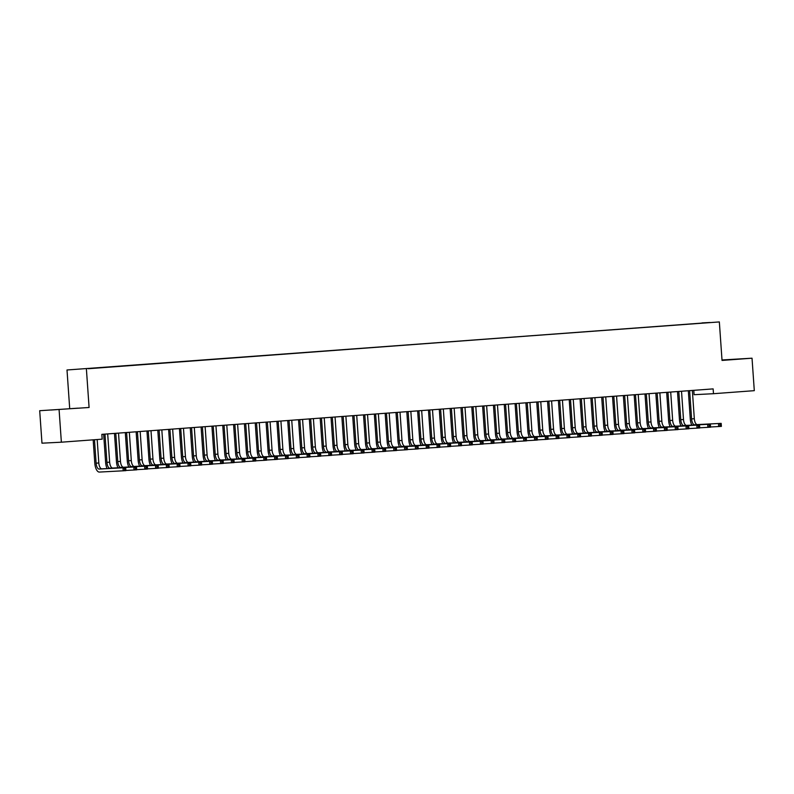 <?xml version="1.0" encoding="UTF-8"?>
<svg xmlns="http://www.w3.org/2000/svg" width="794" height="794" viewBox="0 0 794 794"><rect width="100%" height="100%" fill="white"/><g stroke="black" fill="none" stroke-linecap="round" stroke-linejoin="round"><path stroke-width="1.19" d="M39.7 410.706L89.087 407.491L39.7 410.706L41.973 443.181L61.366 442.198L102.178 439.161L101.85 434.348L713.141 388.891L713.478 393.705L754.3 390.668L752.027 358.193L722.004 359.97M69.693 408.473L67.004 369.984L719.344 321.927L67.004 369.984M693.787 390.33L694.085 394.697L713.478 393.705M701.965 323.089L88.233 368.724M702.045 322.9L710.114 322.483L698.184 323.416M88.144 368.545L698.204 323.376M59.093 409.714L61.366 442.198M719.344 321.927L722.034 360.426L752.027 358.193M89.087 407.491L86.397 368.992M722.024 360.278L740.653 358.878L722.014 360.069M77.812 408.166L51.074 410.022L77.812 408.166M691.802 425.118A9.042 3.94 85.7 0 1 690.294 418.974L688.319 390.737L689.629 390.688L691.604 418.904A6.024 2.62 -94.3 0 0 694.651 424.78L721.17 423.371L721.389 426.378L710.541 426.993M692.348 390.44L694.313 418.706A6.024 2.62 -94.3 0 0 697.35 424.582L721.17 423.371L721.111 424.294L720.029 424.373L720.108 425.574L721.19 425.495L721.111 424.294M720.108 425.574L718.679 426.577L718.471 423.569L720.029 424.373M721.19 425.495L721.389 426.378M680.974 425.921A9.042 3.94 85.7 0 1 679.466 419.778L677.49 391.541L678.801 391.492L680.776 419.708A6.024 2.62 -94.3 0 0 683.823 425.584L710.352 424.175L710.561 427.182L699.722 427.797M681.52 391.243L683.485 419.51A6.024 2.62 -94.3 0 0 686.522 425.386L710.352 424.175L710.283 425.098L709.201 425.177L709.28 426.388L710.362 426.299L710.283 425.098M709.28 426.388L707.851 427.38L707.643 424.373L709.201 425.177M710.362 426.299L710.561 427.182M670.146 426.725A9.042 3.94 85.7 0 1 668.637 420.582L666.662 392.355M670.702 392.047L672.657 420.314A6.024 2.62 -94.3 0 0 675.694 426.189L699.524 424.979L699.732 427.986L688.894 428.601M667.962 392.256L669.947 420.512A6.024 2.62 -94.3 0 0 672.994 426.398L699.524 424.979L699.454 425.902L698.373 425.981L698.452 427.192L699.534 427.112L699.454 425.902M698.452 427.192L697.023 428.184L696.814 425.177L698.373 425.981M667.982 392.296L666.662 392.365M699.534 427.112L699.732 427.986M659.328 427.529A9.042 3.94 85.7 0 1 657.809 421.386L655.834 393.159L657.154 393.099L659.119 421.316A6.024 2.62 -94.3 0 0 662.166 427.202L688.696 425.783L688.904 428.79L678.066 429.405M659.874 392.851L661.829 421.118A6.024 2.62 -94.3 0 0 664.876 426.993L688.696 425.783L688.626 426.706L687.544 426.795L687.624 427.996L688.706 427.916L688.626 426.706M687.624 427.996L686.195 428.988L685.986 425.981L687.544 426.795M688.706 427.916L688.904 428.79M648.5 428.333A9.042 3.94 85.7 0 1 646.981 422.19L645.006 393.963L646.326 393.913L648.301 422.12A6.024 2.62 -94.3 0 0 651.338 428.006L677.868 426.586L678.076 429.594L667.238 430.209M649.045 393.665L651.001 421.922A6.024 2.62 -94.3 0 0 654.048 427.807L677.868 426.586L677.798 427.519L676.716 427.599L676.796 428.8L677.887 428.72L677.798 427.519M676.796 428.8L675.366 429.792L675.158 426.785L676.716 427.599M677.887 428.72L678.076 429.594M637.671 429.147A9.042 3.94 85.7 0 1 636.163 422.994L634.178 394.767M638.217 394.469L640.172 422.726A6.024 2.62 -94.3 0 0 643.219 428.611L667.039 427.39L667.248 430.398L656.41 431.013M635.478 394.668L637.473 422.924A6.024 2.62 -94.3 0 0 640.51 428.81L667.039 427.39L666.97 428.323L665.888 428.403L665.977 429.604L667.059 429.524L666.97 428.323M665.977 429.604L664.538 430.596L664.33 427.589L665.888 428.403M635.498 394.717L634.188 394.777M667.059 429.524L667.248 430.398M626.843 429.951A9.042 3.94 85.7 0 1 625.335 423.798L623.35 395.571L624.67 395.521L626.645 423.738A6.024 2.62 -94.3 0 0 629.682 429.614L656.211 428.194L656.42 431.202L645.582 431.817M627.389 395.273L629.344 423.53A6.024 2.62 -94.3 0 0 632.391 429.415L656.211 428.194L656.142 429.127L655.06 429.207L655.149 430.408L656.231 430.328L656.142 429.127M655.149 430.408L653.72 431.41L653.502 428.403L655.06 429.207M656.231 430.328L656.42 431.202M616.015 430.755A9.042 3.94 85.7 0 1 614.506 424.601L612.521 396.375M616.561 396.077L618.526 424.333A6.024 2.62 -94.3 0 0 621.563 430.219L645.383 428.998L645.591 432.005L634.753 432.621M613.822 396.275L615.816 424.542A6.024 2.62 -94.3 0 0 618.854 430.417L645.383 428.998L645.314 429.931L644.232 430.011L644.321 431.211L645.403 431.132L645.314 429.931M644.321 431.211L642.892 432.214L642.674 429.207L644.232 430.011M613.841 396.325L612.531 396.395M645.403 431.132L645.591 432.005M605.187 431.559A9.042 3.94 85.7 0 1 603.678 425.405L601.693 397.179L603.013 397.129L604.988 425.346A6.024 2.62 -94.3 0 0 608.025 431.221L634.555 429.812L634.763 432.819L623.925 433.435M605.733 396.881L607.698 425.137A6.024 2.62 -94.3 0 0 610.735 431.023L634.555 429.812L634.485 430.735L633.404 430.814L633.493 432.015L634.575 431.936L634.485 430.735M633.493 432.015L632.064 433.018L631.855 430.011L633.404 430.814M634.575 431.936L634.763 432.819M594.359 432.363A9.042 3.94 85.7 0 1 592.85 426.219L590.875 397.983L592.185 397.933L594.16 426.15A6.024 2.62 -94.3 0 0 597.197 432.025L623.727 430.616L623.945 433.623L613.097 434.239M594.904 397.685L596.87 425.951A6.024 2.62 -94.3 0 0 599.907 431.827L623.727 430.616L623.667 431.539L622.585 431.618L622.665 432.819L623.747 432.74L623.667 431.539M622.665 432.819L621.236 433.822L621.027 430.814L622.585 431.618M623.747 432.74L623.945 433.623M583.53 433.167A9.042 3.94 85.7 0 1 582.022 427.023L580.047 398.787L581.357 398.737L583.332 426.954A6.024 2.62 -94.3 0 0 586.379 432.829L612.908 431.42L613.117 434.427L602.269 435.043M584.076 398.489L586.041 426.755A6.024 2.62 -94.3 0 0 589.079 432.631L612.908 431.42L612.839 432.343L611.757 432.422L611.837 433.633L612.918 433.544L612.839 432.343M611.837 433.633L610.407 434.626L610.199 431.618L611.757 432.422M612.918 433.544L613.117 434.427M572.702 433.971A9.042 3.94 85.7 0 1 571.194 427.827L569.219 399.6M573.258 399.293L575.213 427.559A6.024 2.62 -94.3 0 0 578.25 433.435L602.08 432.224L602.289 435.231L591.451 435.846M570.509 399.501L572.504 427.758A6.024 2.62 -94.3 0 0 575.551 433.643L602.08 432.224L602.011 433.147L600.929 433.226L601.008 434.437L602.09 434.358L602.011 433.147M601.008 434.437L599.579 435.43L599.371 432.422L600.929 433.226M570.529 399.541L569.219 399.61M602.09 434.358L602.289 435.231M561.884 434.775A9.042 3.94 85.7 0 1 560.365 428.631L558.39 400.404L559.71 400.345L561.676 428.562A6.024 2.62 -94.3 0 0 564.723 434.447L591.252 433.028L591.461 436.035L580.622 436.65M562.43 400.097L564.385 428.363A6.024 2.62 -94.3 0 0 567.432 434.239L591.252 433.028L591.183 433.951L590.101 434.04L590.18 435.241L591.262 435.162L591.183 433.951M590.18 435.241L588.751 436.234L588.543 433.226L590.101 434.04M591.262 435.162L591.461 436.035M551.056 435.588A9.042 3.94 85.7 0 1 549.537 429.435L547.562 401.208L548.882 401.159L550.847 429.365A6.024 2.62 -94.3 0 0 553.894 435.251L580.424 433.832L580.632 436.839L569.794 437.454M551.602 400.91L553.557 429.167A6.024 2.62 -94.3 0 0 556.604 435.052L580.424 433.832L580.354 434.765L579.273 434.844L579.352 436.045L580.444 435.966L580.354 434.765M579.352 436.045L577.923 437.037L577.714 434.03L579.273 434.844M580.444 435.966L580.632 436.839M540.228 436.392A9.042 3.94 85.7 0 1 538.719 430.239L536.734 402.012L538.054 401.963L540.029 430.169A6.024 2.62 -94.3 0 0 543.066 436.055L569.596 434.636L569.804 437.643L558.966 438.258M540.774 401.714L542.729 429.971A6.024 2.62 -94.3 0 0 545.776 435.856L569.596 434.636L569.526 435.569L568.444 435.648L568.534 436.849L569.616 436.769L569.526 435.569M568.534 436.849L567.095 437.841L566.886 434.844L568.444 435.648M569.616 436.769L569.804 437.643M529.399 437.196A9.042 3.94 85.7 0 1 527.891 431.043L525.906 402.816L527.226 402.766L529.201 430.983A6.024 2.62 -94.3 0 0 532.238 436.859L558.768 435.44L558.976 438.447L548.138 439.062M529.945 402.518L531.901 430.775A6.024 2.62 -94.3 0 0 534.948 436.66L558.768 435.44L558.698 436.372L557.616 436.452L557.706 437.653L558.787 437.573L558.698 436.372M557.706 437.653L556.276 438.655L556.058 435.648L557.616 436.452M558.787 437.573L558.976 438.447M518.571 438A9.042 3.94 85.7 0 1 517.063 431.847L515.078 403.62M519.117 403.322L521.082 431.579A6.024 2.62 -94.3 0 0 524.119 437.464L547.939 436.243L548.148 439.251L537.31 439.876M516.378 403.521L518.373 431.787A6.024 2.62 -94.3 0 0 521.41 437.663L547.939 436.243L547.87 437.176L546.788 437.256L546.877 438.457L547.959 438.377L547.87 437.176M546.877 438.457L545.448 439.459L545.23 436.452L546.788 437.256M516.398 403.57L515.088 403.64M547.959 438.377L548.148 439.251M507.743 438.804A9.042 3.94 85.7 0 1 506.235 432.651L504.25 404.424L505.57 404.374L507.545 432.591A6.024 2.62 -94.3 0 0 510.582 438.467L537.111 437.057L537.32 440.065L526.482 440.68M508.289 404.126L510.254 432.383A6.024 2.62 -94.3 0 0 513.291 438.268L537.111 437.057L537.042 437.98L535.96 438.06L536.049 439.261L537.131 439.181L537.042 437.98M536.049 439.261L534.62 440.263L534.412 437.256L535.96 438.06M537.131 439.181L537.32 440.065M496.915 439.608A9.042 3.94 85.7 0 1 495.406 433.464L493.431 405.228L494.741 405.178L496.716 433.395A6.024 2.62 -94.3 0 0 499.754 439.271L526.283 437.861L526.501 440.868L515.653 441.484M497.461 404.93L499.426 433.196A6.024 2.62 -94.3 0 0 502.463 439.072L526.283 437.861L526.224 438.784L525.132 438.864L525.221 440.065L526.303 439.985L526.224 438.784M525.221 440.065L523.792 441.067L523.583 438.06L525.132 438.864M526.303 439.985L526.501 440.868M486.087 440.412A9.042 3.94 85.7 0 1 484.578 434.268L482.603 406.032L483.913 405.982L485.888 434.199A6.024 2.62 -94.3 0 0 488.935 440.075L515.455 438.665L515.673 441.672L504.825 442.288M486.633 405.734L488.598 434A6.024 2.62 -94.3 0 0 491.635 439.876L515.455 438.665L515.395 439.588L514.314 439.668L514.393 440.878L515.475 440.789L515.395 439.588M514.393 440.878L512.964 441.871L512.755 438.864L514.314 439.668M515.475 440.789L515.673 441.672M475.259 441.216A9.042 3.94 85.7 0 1 473.75 435.072L471.775 406.846M475.805 406.538L477.77 434.804A6.024 2.62 -94.3 0 0 480.807 440.68L504.637 439.469L504.845 442.476L494.007 443.092M473.065 406.746L475.06 435.003A6.024 2.62 -94.3 0 0 478.107 440.888L504.637 439.469L504.567 440.392L503.485 440.472L503.565 441.682L504.647 441.603L504.567 440.392M503.565 441.682L502.136 442.675L501.927 439.668L503.485 440.472M473.085 406.786L471.775 406.856M504.647 441.603L504.845 442.476M464.43 442.02A9.042 3.94 85.7 0 1 462.922 435.876L460.947 407.65L462.267 407.59L464.232 435.807A6.024 2.62 -94.3 0 0 467.279 441.692L493.808 440.273L494.017 443.28L483.179 443.896M464.986 407.342L466.941 435.608A6.024 2.62 -94.3 0 0 469.979 441.484L493.808 440.273L493.739 441.196L492.657 441.285L492.737 442.486L493.818 442.407L493.739 441.196M492.737 442.486L491.307 443.479L491.099 440.472L492.657 441.285M493.818 442.407L494.017 443.28M453.612 442.834A9.042 3.94 85.7 0 1 452.094 436.68L450.119 408.453M454.158 408.156L456.113 436.412A6.024 2.62 -94.3 0 0 459.16 442.298L482.98 441.077L483.189 444.084L472.351 444.7M451.419 408.354L453.404 436.611A6.024 2.62 -94.3 0 0 456.451 442.496L482.98 441.077L482.911 442.01L481.829 442.089L481.908 443.29L482.99 443.211L482.911 442.01M481.908 443.29L480.479 444.283L480.271 441.275L481.829 442.089M451.439 408.404L450.129 408.463M482.99 443.211L483.189 444.084M442.784 443.638A9.042 3.94 85.7 0 1 441.275 437.484L439.29 409.257L440.61 409.208L442.586 437.415A6.024 2.62 -94.3 0 0 445.623 443.3L472.152 441.881L472.361 444.888L461.522 445.503M443.33 408.96L445.285 437.216A6.024 2.62 -94.3 0 0 448.332 443.102L472.152 441.881L472.083 442.814L471.001 442.893L471.08 444.094L472.172 444.015L472.083 442.814M471.08 444.094L469.651 445.097L469.443 442.089L471.001 442.893M472.172 444.015L472.361 444.888M431.956 444.442A9.042 3.94 85.7 0 1 430.447 438.288L428.462 410.061M432.502 409.764L434.457 438.02A6.024 2.62 -94.3 0 0 437.504 443.906L461.324 442.685L461.532 445.692L450.694 446.307M429.762 409.962L431.757 438.228A6.024 2.62 -94.3 0 0 434.794 444.104L461.324 442.685L461.254 443.618L460.173 443.697L460.262 444.898L461.344 444.819L461.254 443.618M460.262 444.898L458.823 445.9L458.614 442.893L460.173 443.697M429.782 410.012L428.472 410.081M461.344 444.819L461.532 445.692M421.128 445.245A9.042 3.94 85.7 0 1 419.619 439.092L417.634 410.865M421.674 410.567L423.629 438.824A6.024 2.62 -94.3 0 0 426.676 444.709L450.496 443.489L450.704 446.496L439.866 447.121M418.934 410.766L420.929 439.032A6.024 2.62 -94.3 0 0 423.966 444.908L450.496 443.489L450.426 444.422L449.344 444.501L449.434 445.702L450.516 445.623L450.426 444.422M449.434 445.702L448.005 446.704L447.786 443.697L449.344 444.501M418.954 410.816L417.644 410.885M450.516 445.623L450.704 446.496M410.3 446.049A9.042 3.94 85.7 0 1 408.791 439.906L406.806 411.669L408.126 411.62L410.101 439.836A6.024 2.62 -94.3 0 0 413.138 445.712L439.668 444.303L439.876 447.31L429.038 447.925M410.845 411.371L412.811 439.628A6.024 2.62 -94.3 0 0 415.848 445.513L439.668 444.303L439.598 445.226L438.516 445.305L438.606 446.506L439.687 446.427L439.598 445.226M438.606 446.506L437.176 447.508L436.958 444.501L438.516 445.305M439.687 446.427L439.876 447.31M399.471 446.853A9.042 3.94 85.7 0 1 397.963 440.71L395.978 412.473M400.017 412.175L401.982 440.442A6.024 2.62 -94.3 0 0 405.019 446.317L428.839 445.106L429.058 448.114L418.21 448.729M397.278 412.384L399.273 440.64A6.024 2.62 -94.3 0 0 402.31 446.516L428.839 445.106L428.78 446.029L427.688 446.109L427.777 447.31L428.859 447.23L428.78 446.029M427.777 447.31L426.348 448.312L426.14 445.305L427.688 446.109M397.298 412.423L395.988 412.493M428.859 447.23L429.058 448.114M388.643 447.657A9.042 3.94 85.7 0 1 387.135 441.514L385.159 413.277L386.47 413.227L388.445 441.444A6.024 2.62 -94.3 0 0 391.482 447.33L418.011 445.91L418.23 448.918L407.382 449.533M389.189 412.979L391.154 441.246A6.024 2.62 -94.3 0 0 394.191 447.121L418.011 445.91L417.952 446.833L416.87 446.913L416.949 448.124L418.031 448.034L417.952 446.833M416.949 448.124L415.52 449.116L415.312 446.109L416.87 446.913M418.031 448.034L418.23 448.918M377.815 448.461A9.042 3.94 85.7 0 1 376.306 442.318L374.331 414.091M378.361 413.783L380.326 442.05A6.024 2.62 -94.3 0 0 383.363 447.925L407.193 446.714L407.401 449.722L396.553 450.337M375.622 413.992L377.616 442.248A6.024 2.62 -94.3 0 0 380.663 448.134L407.193 446.714L407.124 447.637L406.042 447.727L406.121 448.928L407.203 448.848L407.124 447.637M406.121 448.928L404.692 449.92L404.483 446.913L406.042 447.727M375.641 414.031L374.331 414.101M407.203 448.848L407.401 449.722M366.987 449.265A9.042 3.94 85.7 0 1 365.478 443.121L363.503 414.895L364.813 414.835L366.788 443.052A6.024 2.62 -94.3 0 0 369.835 448.938L396.365 447.518L396.573 450.526L385.735 451.141M367.543 414.587L369.498 442.853A6.024 2.62 -94.3 0 0 372.535 448.729L396.365 447.518L396.295 448.451L395.214 448.531L395.293 449.732L396.375 449.652L396.295 448.451M395.293 449.732L393.864 450.724L393.655 447.717L395.214 448.531M396.375 449.652L396.573 450.526M356.169 450.079A9.042 3.94 85.7 0 1 354.65 443.925L352.675 415.699L353.995 415.649L355.96 443.856A6.024 2.62 -94.3 0 0 359.007 449.741L385.537 448.322L385.745 451.329L374.907 451.945M356.714 415.401L358.67 443.657A6.024 2.62 -94.3 0 0 361.717 449.543L385.537 448.322L385.467 449.255L384.385 449.335L384.465 450.535L385.547 450.456L385.467 449.255M384.465 450.535L383.036 451.528L382.827 448.521L384.385 449.335M385.547 450.456L385.745 451.329M345.34 450.883A9.042 3.94 85.7 0 1 343.822 444.729L341.847 416.503L343.167 416.453L345.132 444.66A6.024 2.62 -94.3 0 0 348.179 450.545L374.708 449.126L374.917 452.133L364.079 452.749M345.886 416.205L347.841 444.461A6.024 2.62 -94.3 0 0 350.888 450.347L374.708 449.126L374.639 450.059L373.557 450.138L373.637 451.339L374.728 451.26L374.639 450.059M373.637 451.339L372.207 452.342L371.999 449.335L373.557 450.138M374.728 451.26L374.917 452.133M334.512 451.687A9.042 3.94 85.7 0 1 333.004 445.533L331.019 417.307M335.058 417.009L337.013 445.265A6.024 2.62 -94.3 0 0 340.06 451.151L363.88 449.93L364.089 452.937L353.251 453.553M332.319 417.207L334.314 445.474A6.024 2.62 -94.3 0 0 337.351 451.349L363.88 449.93L363.811 450.863L362.729 450.942L362.818 452.143L363.9 452.064L363.811 450.863M362.818 452.143L361.379 453.146L361.171 450.138L362.729 450.942M332.339 417.257L331.029 417.326M363.9 452.064L364.089 452.937M323.684 452.491A9.042 3.94 85.7 0 1 322.175 446.337L320.19 418.11M324.23 417.813L326.185 446.069A6.024 2.62 -94.3 0 0 329.232 451.955L353.052 450.734L353.261 453.741L342.422 454.367M321.491 418.011L323.486 446.278A6.024 2.62 -94.3 0 0 326.523 452.153L353.052 450.734L352.983 451.667L351.901 451.746L351.99 452.947L353.072 452.868L352.983 451.667M351.99 452.947L350.561 453.95L350.343 450.942L351.901 451.746M321.51 418.061L320.2 418.13M353.072 452.868L353.261 453.741M312.856 453.295A9.042 3.94 85.7 0 1 311.347 447.151L309.362 418.914L310.682 418.865L312.657 447.082A6.024 2.62 -94.3 0 0 315.694 452.957L342.224 451.548L342.432 454.555L331.594 455.17M313.402 418.617L315.367 446.883A6.024 2.62 -94.3 0 0 318.404 452.759L342.224 451.548L342.154 452.471L341.073 452.55L341.162 453.751L342.244 453.672L342.154 452.471M341.162 453.751L339.733 454.754L339.514 451.746L341.073 452.55M342.244 453.672L342.432 454.555M302.028 454.099A9.042 3.94 85.7 0 1 300.519 447.955L298.534 419.718L299.854 419.669L301.829 447.885A6.024 2.62 -94.3 0 0 304.866 453.761L331.396 452.352L331.604 455.359L320.766 455.974M302.574 419.421L304.539 447.687A6.024 2.62 -94.3 0 0 307.576 453.563L331.396 452.352L331.326 453.275L330.244 453.354L330.334 454.565L331.416 454.476L331.326 453.275M330.334 454.565L328.905 455.558L328.696 452.55L330.244 453.354M331.416 454.476L331.604 455.359M291.2 454.902A9.042 3.94 85.7 0 1 289.691 448.759L287.716 420.522L289.026 420.473L291.001 448.689A6.024 2.62 -94.3 0 0 294.038 454.575L320.568 453.156L320.786 456.163L309.938 456.778M291.745 420.224L293.711 448.491A6.024 2.62 -94.3 0 0 296.748 454.367L320.568 453.156L320.508 454.079L319.416 454.158L319.506 455.369L320.587 455.29L320.508 454.079M319.506 455.369L318.076 456.361L317.868 453.354L319.416 454.158M320.587 455.29L320.786 456.163M280.371 455.706A9.042 3.94 85.7 0 1 278.863 449.563L276.888 421.336M280.917 421.028L282.882 449.295A6.024 2.62 -94.3 0 0 285.919 455.17L309.739 453.96L309.958 456.967L299.11 457.582M278.178 421.237L280.173 449.493A6.024 2.62 -94.3 0 0 283.22 455.379L309.739 453.96L309.68 454.883L308.598 454.972L308.677 456.173L309.759 456.093L309.68 454.883M308.677 456.173L307.248 457.165L307.04 454.158L308.598 454.972M278.198 421.277L276.888 421.346M309.759 456.093L309.958 456.967M269.543 456.51A9.042 3.94 85.7 0 1 268.035 450.367L266.059 422.14L267.37 422.08L269.345 450.297A6.024 2.62 -94.3 0 0 272.392 456.183L298.921 454.764L299.13 457.771L288.291 458.386M270.099 421.832L272.054 450.099A6.024 2.62 -94.3 0 0 275.091 455.974L298.921 454.764L298.852 455.696L297.77 455.776L297.849 456.977L298.931 456.897L298.852 455.696M297.849 456.977L296.42 457.969L296.212 454.962L297.77 455.776M298.931 456.897L299.13 457.771M258.725 457.324A9.042 3.94 85.7 0 1 257.206 451.171L255.231 422.944L256.551 422.894L258.516 451.101A6.024 2.62 -94.3 0 0 261.563 456.987L288.093 455.567L288.301 458.575L277.463 459.19M259.271 422.646L261.226 450.903A6.024 2.62 -94.3 0 0 264.263 456.788L288.093 455.567L288.024 456.5L286.942 456.58L287.021 457.781L288.103 457.701L288.024 456.5M287.021 457.781L285.592 458.773L285.383 455.766L286.942 456.58M288.103 457.701L288.301 458.575M247.897 458.128A9.042 3.94 85.7 0 1 246.378 451.975L244.403 423.748L245.723 423.698L247.688 451.905A6.024 2.62 -94.3 0 0 250.735 457.791L277.265 456.371L277.473 459.379L266.635 459.994M248.443 423.45L250.398 451.707A6.024 2.62 -94.3 0 0 253.445 457.592L277.265 456.371L277.195 457.304L276.113 457.384L276.193 458.585L277.275 458.505L277.195 457.304M276.193 458.585L274.764 459.587L274.555 456.58L276.113 457.384M277.275 458.505L277.473 459.379M237.069 458.932A9.042 3.94 85.7 0 1 235.56 452.779L233.575 424.552M237.614 424.254L239.57 452.511A6.024 2.62 -94.3 0 0 242.617 458.396L266.437 457.175L266.645 460.183L255.807 460.798M234.875 424.453L236.87 452.719A6.024 2.62 -94.3 0 0 239.907 458.595L266.437 457.175L266.367 458.108L265.285 458.188L265.365 459.389L266.456 459.309L266.367 458.108M265.365 459.389L263.936 460.391L263.727 457.384L265.285 458.188M234.895 424.502L233.585 424.572M266.456 459.309L266.645 460.183M226.24 459.736A9.042 3.94 85.7 0 1 224.732 453.582L222.747 425.356M226.786 425.058L228.741 453.314A6.024 2.62 -94.3 0 0 231.788 459.2L255.608 457.989L255.817 460.996L244.979 461.612M224.047 425.256L226.042 453.523A6.024 2.62 -94.3 0 0 229.079 459.398L255.608 457.989L255.539 458.912L254.457 458.992L254.546 460.192L255.628 460.113L255.539 458.912M254.546 460.192L253.107 461.195L252.899 458.188L254.457 458.992M224.067 425.306L222.757 425.376M255.628 460.113L255.817 460.996M215.412 460.54A9.042 3.94 85.7 0 1 213.904 454.396L211.919 426.16M215.958 425.862L217.913 454.128A6.024 2.62 -94.3 0 0 220.96 460.004L244.78 458.793L244.989 461.8L234.151 462.416M213.219 426.07L215.214 454.327A6.024 2.62 -94.3 0 0 218.251 460.202L244.78 458.793L244.711 459.716L243.629 459.795L243.718 460.996L244.8 460.917L244.711 459.716M243.718 460.996L242.289 461.999L242.071 458.992L243.629 459.795M213.239 426.11L211.929 426.18M244.8 460.917L244.989 461.8M204.584 461.344A9.042 3.94 85.7 0 1 203.075 455.2L201.09 426.964L202.41 426.914L204.386 455.131A6.024 2.62 -94.3 0 0 207.423 461.006L233.952 459.597L234.161 462.604L223.322 463.22M205.13 426.666L207.095 454.932A6.024 2.62 -94.3 0 0 210.132 460.808L233.952 459.597L233.883 460.52L232.801 460.599L232.89 461.81L233.972 461.721L233.883 460.52M232.89 461.81L231.461 462.803L231.252 459.795L232.801 460.599M233.972 461.721L234.161 462.604M193.756 462.148A9.042 3.94 85.7 0 1 192.247 456.004L190.262 427.777L191.582 427.718L193.557 455.935A6.024 2.62 -94.3 0 0 196.594 461.82L223.124 460.401L223.342 463.408L212.494 464.024M194.302 427.47L196.267 455.736A6.024 2.62 -94.3 0 0 199.304 461.612L223.124 460.401L223.064 461.324L221.973 461.403L222.062 462.614L223.144 462.535L223.064 461.324M222.062 462.614L220.633 463.607L220.424 460.599L221.973 461.403M223.144 462.535L223.342 463.408M182.928 462.952A9.042 3.94 85.7 0 1 181.419 456.808L179.444 428.581M183.474 428.274L185.439 456.54A6.024 2.62 -94.3 0 0 188.476 462.416L212.296 461.205L212.514 464.212L201.666 464.827M180.734 428.482L182.729 456.739A6.024 2.62 -94.3 0 0 185.766 462.624L212.296 461.205L212.236 462.128L211.154 462.217L211.234 463.418L212.316 463.339L212.236 462.128M211.234 463.418L209.805 464.411L209.596 461.403L211.154 462.217M180.754 428.522L179.444 428.591M212.316 463.339L212.514 464.212M172.1 463.756A9.042 3.94 85.7 0 1 170.591 457.612L168.616 429.385L169.926 429.336L171.901 457.543A6.024 2.62 -94.3 0 0 174.948 463.428L201.478 462.009L201.686 465.016L190.848 465.631M172.645 429.078L174.611 457.344A6.024 2.62 -94.3 0 0 177.648 463.22L201.478 462.009L201.408 462.942L200.326 463.021L200.406 464.222L201.487 464.143L201.408 462.942M200.406 464.222L198.976 465.215L198.768 462.207L200.326 463.021M201.487 464.143L201.686 465.016M161.271 464.569A9.042 3.94 85.7 0 1 159.763 458.416L157.788 430.189L159.108 430.14L161.073 458.346A6.024 2.62 -94.3 0 0 164.12 464.232L190.649 462.813L190.858 465.82L180.02 466.435M161.827 429.891L163.782 458.148A6.024 2.62 -94.3 0 0 166.819 464.033L190.649 462.813L190.58 463.746L189.498 463.825L189.577 465.026L190.659 464.947L190.58 463.746M189.577 465.026L188.148 466.018L187.94 463.011L189.498 463.825M190.659 464.947L190.858 465.82M150.453 465.373A9.042 3.94 85.7 0 1 148.935 459.22L146.959 430.993M150.999 430.695L152.954 458.952A6.024 2.62 -94.3 0 0 156.001 464.837L179.821 463.617L180.03 466.624L169.191 467.239M148.26 430.894L150.245 459.15A6.024 2.62 -94.3 0 0 153.292 465.036L179.821 463.617L179.752 464.55L178.67 464.629L178.749 465.83L179.831 465.75L179.752 464.55M178.749 465.83L177.32 466.832L177.112 463.825L178.67 464.629M148.28 430.944L146.969 431.003M179.831 465.75L180.03 466.624M139.625 466.177A9.042 3.94 85.7 0 1 138.106 460.024L136.131 431.797M140.171 431.499L142.126 459.756A6.024 2.62 -94.3 0 0 145.173 465.641L168.993 464.421L169.201 467.428L158.363 468.043M137.431 431.698L139.416 459.964A6.024 2.62 -94.3 0 0 142.463 465.84L168.993 464.421L168.923 465.353L167.842 465.433L167.921 466.634L169.013 466.554L168.923 465.353M167.921 466.634L166.492 467.636L166.283 464.629L167.842 465.433M137.451 431.747L136.141 431.817M169.013 466.554L169.201 467.428M128.797 466.981A9.042 3.94 85.7 0 1 127.288 460.828L125.303 432.601M129.343 432.303L131.298 460.56A6.024 2.62 -94.3 0 0 134.345 466.445L158.165 465.234L158.373 468.242L147.535 468.857M126.603 432.502L128.598 460.768A6.024 2.62 -94.3 0 0 131.635 466.644L158.165 465.234L158.095 466.157L157.013 466.237L157.103 467.438L158.185 467.358L158.095 466.157M157.103 467.438L155.664 468.44L155.455 465.433L157.013 466.237M126.623 432.551L125.313 432.621M158.185 467.358L158.373 468.242M117.969 467.785A9.042 3.94 85.7 0 1 116.46 461.642L114.475 433.405L115.795 433.355L117.77 461.572A6.024 2.62 -94.3 0 0 120.807 467.448L147.337 466.038L147.545 469.046L136.707 469.661M118.514 433.107L120.47 461.374A6.024 2.62 -94.3 0 0 123.517 467.249L147.337 466.038L147.267 466.961L146.185 467.041L146.275 468.242L147.356 468.162L147.267 466.961M146.275 468.242L144.845 469.244L144.627 466.237L146.185 467.041M147.356 468.162L147.545 469.046M107.14 468.589A9.042 3.94 85.7 0 1 105.632 462.445L103.647 434.209L104.967 434.159L106.942 462.376A6.024 2.62 -94.3 0 0 109.979 468.252L136.508 466.842L136.717 469.849L125.879 470.465M107.686 433.911L109.651 462.177A6.024 2.62 -94.3 0 0 112.688 468.053L136.508 466.842L136.439 467.765L135.357 467.845L135.446 469.056L136.528 468.966L136.439 467.765M135.446 469.056L134.017 470.048L133.799 467.041L135.357 467.845M136.528 468.966L136.717 469.849M94.476 439.727L96.114 463.18A6.024 2.62 -94.3 0 0 99.151 469.065L125.68 467.646L125.889 470.653L99.369 472.073A9.042 3.94 85.7 0 1 94.804 463.249L93.166 439.826M97.176 439.529L98.823 462.981A6.024 2.62 -94.3 0 0 101.86 468.857L125.68 467.646L125.611 468.569L124.529 468.649L124.618 469.859L125.7 469.78L125.611 468.569M124.618 469.859L123.189 470.852L122.981 467.845L124.529 468.649M125.7 469.78L125.889 470.653M694.313 418.706L691.604 418.904M697.35 424.582L694.651 424.78M683.485 419.51L680.776 419.708M686.522 425.386L683.823 425.584M672.657 420.314L669.947 420.512M675.694 426.189L672.994 426.398M661.829 421.118L659.119 421.316M664.876 426.993L662.166 427.202M651.001 421.922L648.301 422.12M654.048 427.807L651.338 428.006M640.172 422.726L637.473 422.924M643.219 428.611L640.51 428.81M629.344 423.53L626.645 423.738M632.391 429.415L629.682 429.614M618.526 424.333L615.816 424.542M621.563 430.219L618.854 430.417M607.698 425.137L604.988 425.346M610.735 431.023L608.025 431.221M596.87 425.951L594.16 426.15M599.907 431.827L597.197 432.025M586.041 426.755L583.332 426.954M589.079 432.631L586.379 432.829M575.213 427.559L572.504 427.758M578.25 433.435L575.551 433.643M564.385 428.363L561.676 428.562M567.432 434.239L564.723 434.447M553.557 429.167L550.847 429.365M556.604 435.052L553.894 435.251M542.729 429.971L540.029 430.169M545.776 435.856L543.066 436.055M531.901 430.775L529.201 430.983M534.948 436.66L532.238 436.859M521.082 431.579L518.373 431.787M524.119 437.464L521.41 437.663M510.254 432.383L507.545 432.591M513.291 438.268L510.582 438.467M499.426 433.196L496.716 433.395M502.463 439.072L499.754 439.271M488.598 434L485.888 434.199M491.635 439.876L488.935 440.075M477.77 434.804L475.06 435.003M480.807 440.68L478.107 440.888M466.941 435.608L464.232 435.807M469.979 441.484L467.279 441.692M456.113 436.412L453.404 436.611M459.16 442.298L456.451 442.496M445.285 437.216L442.586 437.415M448.332 443.102L445.623 443.3M434.457 438.02L431.757 438.228M437.504 443.906L434.794 444.104M423.629 438.824L420.929 439.032M426.676 444.709L423.966 444.908M412.811 439.628L410.101 439.836M415.848 445.513L413.138 445.712M401.982 440.442L399.273 440.64M405.019 446.317L402.31 446.516M391.154 441.246L388.445 441.444M394.191 447.121L391.482 447.33M380.326 442.05L377.616 442.248M383.363 447.925L380.663 448.134M369.498 442.853L366.788 443.052M372.535 448.729L369.835 448.938M358.67 443.657L355.96 443.856M361.717 449.543L359.007 449.741M347.841 444.461L345.132 444.66M350.888 450.347L348.179 450.545M337.013 445.265L334.314 445.474M340.06 451.151L337.351 451.349M326.185 446.069L323.486 446.278M329.232 451.955L326.523 452.153M315.367 446.883L312.657 447.082M318.404 452.759L315.694 452.957M304.539 447.687L301.829 447.885M307.576 453.563L304.866 453.761M293.711 448.491L291.001 448.689M296.748 454.367L294.038 454.575M282.882 449.295L280.173 449.493M285.919 455.17L283.22 455.379M272.054 450.099L269.345 450.297M275.091 455.974L272.392 456.183M261.226 450.903L258.516 451.101M264.263 456.788L261.563 456.987M250.398 451.707L247.688 451.905M253.445 457.592L250.735 457.791M239.57 452.511L236.87 452.719M242.617 458.396L239.907 458.595M228.741 453.314L226.042 453.523M231.788 459.2L229.079 459.398M217.913 454.128L215.214 454.327M220.96 460.004L218.251 460.202M207.095 454.932L204.386 455.131M210.132 460.808L207.423 461.006M196.267 455.736L193.557 455.935M199.304 461.612L196.594 461.82M185.439 456.54L182.729 456.739M188.476 462.416L185.766 462.624M174.611 457.344L171.901 457.543M177.648 463.22L174.948 463.428M163.782 458.148L161.073 458.346M166.819 464.033L164.12 464.232M152.954 458.952L150.245 459.15M156.001 464.837L153.292 465.036M142.126 459.756L139.416 459.964M145.173 465.641L142.463 465.84M131.298 460.56L128.598 460.768M134.345 466.445L131.635 466.644M120.47 461.374L117.77 461.572M123.517 467.249L120.807 467.448M109.651 462.177L106.942 462.376M112.688 468.053L109.979 468.252M98.823 462.981L96.114 463.18M101.86 468.857L99.151 469.065"/></g></svg>
